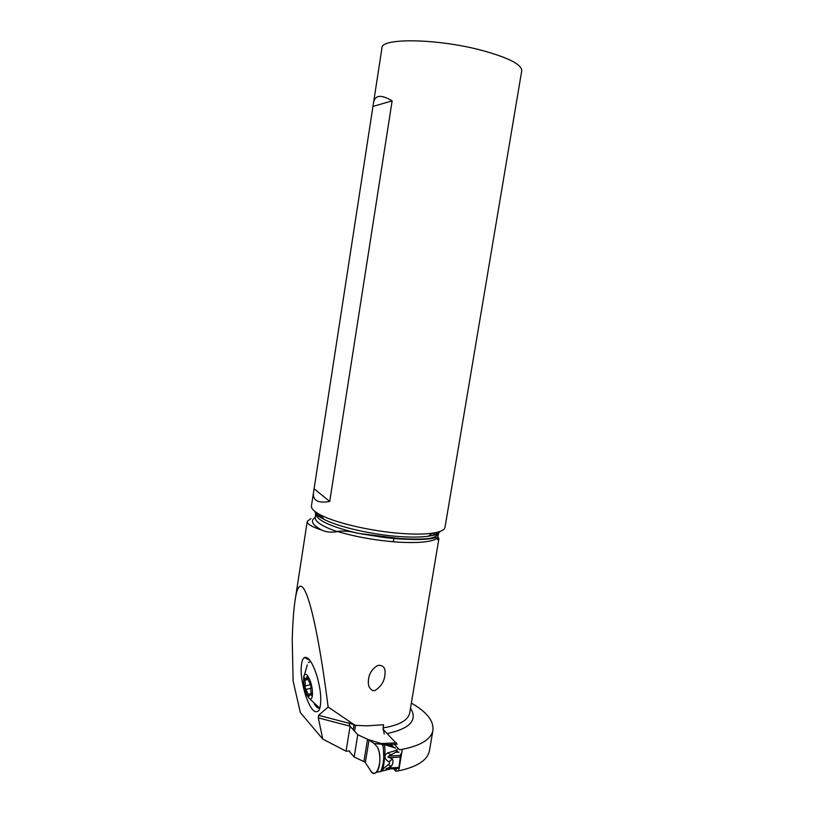 <?xml version="1.0" encoding="UTF-8"?>
<svg xmlns="http://www.w3.org/2000/svg" width="814" height="814" viewBox="0 0 814 814"><rect width="100%" height="100%" fill="white"/><g stroke="black" fill="none" stroke-linecap="round" stroke-linejoin="round"><path stroke-width="1.22" d="M396.449 750.396L397.537 751.241L388.858 756.084C387.484 756.715 387.678 757.244 389.448 757.671L392.521 759.055L388.685 761.853C383.994 758.322 383.689 755.331 387.769 752.858L396.449 750.396M397.374 749.236L396.092 750.081M392.49 746.458L392.613 745.817L387.983 744.617L381.43 743.64L395.645 748.127L392.49 746.458L392.419 747.038M380.84 771.418L381.99 771.143C384.086 767.714 385.999 748.219 384.31 745.197L383.608 744.525L384.188 744.098L383.648 744.535L382.081 743.772M389.886 769.027L383.801 770.563C381.318 770.797 382.784 768.843 388.207 764.733C389.977 763.471 390.14 762.504 388.685 761.853M390.985 768.854L376.21 772.435C380.494 769.149 381.156 753.744 377.33 746.957L374.175 743.579L382.468 744.322M384.849 770.431L388.654 769.118M387.993 769.108L386.324 769.088C385.531 768.965 385.999 768.63 387.729 768.09L391.32 766.33C392.979 763.837 393.376 761.416 392.521 759.055M398.27 768.518L398.972 767.419L400.59 754.649L401.79 752.523L399.155 768.223L398.331 768.538M387.983 744.617L397.13 744.179L382.946 729.171M376.21 772.435C373.972 774.175 371.866 773.208 369.902 769.535L365.028 762.128L369.902 769.535C376.088 782.987 384.086 759.065 377.33 746.957L374.175 743.579L368.752 739.702L381.43 743.64M384.31 745.197L382.193 744.322L383.313 747.323L383.73 756.379C383.791 761.171 382.804 766.218 380.769 771.509L379.263 771.825M354.161 757L365.028 762.128L354.161 757L348.952 751.047L354.161 757L357.784 734.716L369.037 740.007L357.784 734.716L350.081 726.332L357.784 734.716M388.207 764.733L391.32 766.33M387.769 752.858L391.035 755.046M429.517 750.355L429.416 750.956C427.411 760.235 417.165 766.859 398.657 770.827L399.094 768.263M401.74 752.441L402.258 749.328C420.757 745.655 430.972 739.387 432.906 730.514C434.035 721.082 426.851 711.935 411.355 703.093M394.23 744.311L399.46 749.714L402.258 749.328M396.316 768.528L395.858 771.255L393.457 768.66M398.657 770.827L395.858 771.255M349.806 750.996L346.062 751.19L322.782 739.081L300.366 712.606L293.121 681.084L292.236 639.977C292.674 623.616 293.579 610.775 294.933 601.424C300.397 560.571 314.967 603.998 328.144 707.02L355.087 725.335L348.748 722.822L350.101 726.2L346.062 751.19M355.087 725.335L367.053 725.823L383.587 724.755L383.068 727.899L384.239 734.014M409.757 712.647L438.848 539.082L437.912 536.884L437.037 538.705L436.202 537.454L429.934 538.38C435.175 537.22 438.024 535.561 438.492 533.414L437.891 536.996M435.419 535.012L432.244 533.363M438.848 539.082C438.553 540.231 437.952 540.099 437.037 538.705M310.938 518.61L307.254 521.336C306.847 523.87 311.721 526.811 321.866 530.158C326.363 532.173 331.451 532.661 337.128 531.634L337.159 531.43C343.152 530.626 350.061 531.247 357.895 533.292L399.114 538.461C411.426 539.295 421.153 539.336 428.296 538.583L429.934 538.38M374.674 690.659L372.812 690.618C369.525 688.776 368.04 685.734 368.376 681.481C368.467 674.979 371.296 669.8 376.841 665.954L378.825 665.272C383.262 665.414 385.337 667.918 385.063 672.781C384.89 680.667 381.43 686.629 374.674 690.659M328.144 707.02L318.589 715.333L318.294 717.856L350.101 726.2M322.782 739.081L318.294 717.856M305.148 693.904C300.804 678.744 299.979 667.277 302.676 659.513L304.456 657.498C308.13 656.481 312.006 661.772 316.076 673.351L316.565 674.867C320.838 689.295 321.856 700.651 319.617 708.923L319.017 710.235C315.089 714.58 310.622 709.635 305.616 695.38L305.148 693.904L306.186 693.386M318.742 516.564L321.581 516.045M445.034 527.187L444.993 527.431C444.383 530.107 440.211 532.03 432.478 533.19C424.745 534.269 414.631 534.371 402.136 533.506C372.71 531.532 336.253 523.168 320.909 515.12C314.123 511.609 310.979 508.506 311.457 505.799L313.522 492.409M373.514 102.829L381.959 47.985C380.565 37.8 436.843 38.411 481.278 50.224C508.089 57.529 521.581 64.326 521.764 70.635L521.723 70.889M329.721 501.465L392.134 100.885C380.942 94.139 374.705 94.963 373.433 103.347L313.604 491.88C312.281 500.325 317.663 503.52 329.721 501.465L314.326 488.96M392.134 100.885L373.25 106.359M310.714 661.507L308.343 662.606M312.423 691.513C311.803 679.517 304.405 668.131 303.653 677.736L303.622 681.806C304.619 690.516 306.695 696.224 309.829 698.931C311.803 699.531 312.668 697.059 312.423 691.513M314.214 703.825C316.188 707.04 317.999 708.475 319.648 708.139L309.829 698.931M311.05 686.212L310.673 689.58L311.467 695.38L309.513 694.322L309.035 696.408L304.955 686.996L305.321 683.679L304.528 677.93L306.43 678.927L306.929 676.78L311.05 686.212M374.175 743.579L369.037 740.007L365.364 762.453M398.463 768.406L386.701 769.108M400.58 755.087L400.712 754.273M396.286 742.836L381.145 743.569M399.053 752.156L395.889 752.319M400.63 755.443L388.858 756.084M389.448 757.671L400.702 757.051M398.972 767.419L387.729 768.09M367.582 739.061L363.919 761.466M354.039 724.898L353.245 729.782M410.521 708.088C417.877 720.095 410.114 728.581 387.22 733.546M409.747 712.698L409.686 713.074C408.028 720.359 399.155 725.294 383.068 727.899M337.159 531.43C355.962 536.925 375.936 540.476 397.079 542.073C417.582 543.294 430.921 542.104 437.077 538.502M354.436 724.674L351.679 723.951M349.267 723.32L318.589 715.333M321.042 515.293L318.091 516.137M315.16 517.45C309.971 520.675 312.2 524.918 321.866 530.158M438.848 538.451L437.871 537.087M435.551 534.971L432.844 533.139M435.785 532.621L437.25 534.391M337.128 531.634C321.998 526.322 314.682 521.53 315.191 517.256L315.73 513.746M316.656 515.028L318.549 513.848M315.74 513.654L315.761 513.542C315.964 519.932 330.006 526.516 357.895 533.292M428.296 538.583C420.523 539.59 410.592 539.692 398.494 538.868L384.9 537.586L360.989 533.831M439.936 531.491C438.746 533.658 434.89 535.246 428.368 536.223C421.082 537.26 411.599 537.382 399.908 536.589C372.385 534.778 338.349 526.943 323.911 519.312C318.376 516.442 315.394 513.827 314.957 511.467M306.786 694.8L305.616 695.38M311.609 694.902L310.907 695.075M311.487 693.548L307.946 694.434M310.673 688.237L305.85 689.448M310.714 684.625L305.057 686.039M308.13 679.446L304.66 680.301M307.56 677.207L306.786 677.401M398.534 768.365L386.324 769.088M355.494 725.366L354.548 731.196M295.146 600.06L307.234 521.499M432.906 730.514L429.416 750.956M436.09 534.808L433.404 533.048M317.582 515.771L320.635 514.977M436.202 537.454C427.838 540.14 410.734 540.181 384.9 537.586M315.761 513.542C314.448 513.807 317.165 515.73 323.911 519.312L320.909 515.12M432.478 533.19L428.368 536.223C436.07 535.032 439.448 534.096 438.492 533.414M444.993 527.431L521.764 70.635M393.315 541.788L393.844 538.512M385.053 671.886L385.063 672.781M309.981 660.469L304.456 657.498M303.653 677.736L307.254 664.885M311.538 693.813L310.114 694.169M307.977 678.55L306.43 678.927"/></g></svg>
